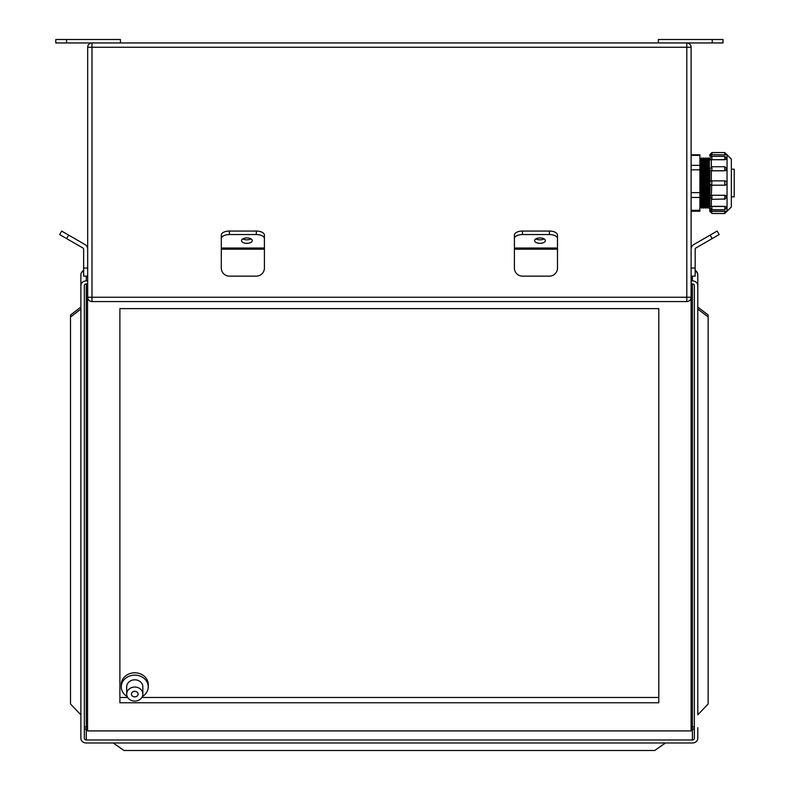 <?xml version="1.0" encoding="UTF-8"?>
<svg xmlns="http://www.w3.org/2000/svg" width="790" height="790" viewBox="0 0 790 790"><rect width="100%" height="100%" fill="white"/><g stroke="black" fill="none" stroke-linecap="round" stroke-linejoin="round"><path stroke-width="1.19" d="M91.986 42.946L686.806 42.946L686.806 47.262L91.986 47.262L91.986 297.257L686.806 297.257L686.806 47.262L691.112 47.262L691.112 297.257A4.306 4.306 0 0 1 686.806 301.563L91.986 301.563A4.306 4.306 0 0 1 87.68 297.257L87.68 47.262A4.306 4.306 0 0 1 91.986 42.946A4.306 4.306 0 0 0 87.68 47.262L91.986 47.262L91.986 42.946L55.784 42.946L55.784 39.5L120.436 39.5L120.436 42.946M686.806 42.946A4.306 4.306 0 0 1 691.112 47.262A4.306 4.306 0 0 0 686.806 42.946L723.008 42.946L723.008 39.5L658.356 39.5L658.356 42.946M142.328 696.553A13.47 11.732 180 0 0 148.234 686.856A13.47 11.732 180 0 0 134.764 675.124A13.47 11.732 180 0 0 121.295 686.856A13.47 11.732 180 0 0 127.2 696.553M121.295 686.856L121.295 684.515A13.47 11.732 180 0 1 134.764 672.794A13.47 11.732 180 0 1 148.234 684.515L148.234 686.856M126.686 694.084A8.078 7.041 180 0 0 134.764 701.115A8.078 7.041 180 0 0 142.852 694.084L142.852 686.856A8.078 7.041 180 0 0 134.764 679.815A8.078 7.041 180 0 0 126.686 686.856L126.686 694.084A8.078 7.041 180 0 1 134.764 687.043A8.078 7.041 180 0 1 142.852 694.084M138.151 694.084A3.387 2.943 180 0 0 131.387 694.084A3.387 2.943 180 0 0 138.151 694.084M697.797 727.699L697.797 738.294A5.392 4.691 180 0 1 692.405 742.985L86.278 742.985A5.392 4.691 180 0 1 80.886 738.294L80.886 274.989A5.392 4.691 -0 0 1 83.641 270.901M708.136 316.938L708.136 314.983L697.797 307.083L697.797 274.989L697.797 714.841L708.136 703.969L708.136 316.938L697.797 309.048M86.278 276.135L86.278 280.894L87.68 280.894M691.112 280.894L692.405 280.894L692.405 276.135M87.572 726.741L86.278 726.741L86.278 283.906A1.935 1.689 180 0 0 84.333 285.595L84.333 727.699A1.935 1.689 -0 0 0 86.278 729.387L87.572 729.387M86.278 283.906L87.68 283.906M691.112 283.906L692.405 283.906L692.405 726.741L691.112 726.741M691.112 729.387L692.405 729.387L692.405 739.983A1.935 1.689 180 0 0 694.351 738.294L694.351 285.595A1.935 1.689 180 0 0 692.405 283.906M692.405 739.983L86.278 739.983L86.278 726.741A1.935 0.958 -0 0 0 84.333 727.699M84.333 285.595L84.333 738.294A1.935 1.689 180 0 0 86.278 739.983M86.278 280.894A5.392 4.691 180 0 0 80.886 285.595M697.797 285.595A5.392 4.691 180 0 0 692.405 280.894M665.466 742.985L654.693 750.5L123.991 750.5L113.217 742.985M80.886 309.048L70.517 316.997L70.517 315.032L80.886 307.083M80.886 714.841L70.517 704.018L70.517 316.997M87.572 283.906L87.572 730.918L691.112 730.918L691.112 297.257L686.806 297.257L686.806 301.563M658.791 308.613L119.892 308.613L119.892 702.764L658.791 702.764L658.791 308.613L658.791 697.471L141.854 697.471M119.892 308.613L119.892 697.471L127.684 697.471M691.112 268.057L695.161 268.057L695.161 249.196A1.343 1.343 0 0 1 695.832 248.03L712.165 238.6L710.141 235.104L717.142 231.055L719.157 234.561L712.165 238.6M695.161 268.057L695.161 276.135L691.112 276.135M691.112 249.196A5.392 5.392 0 0 1 693.808 244.525L710.141 235.104M539.985 237.928A5.392 2.696 180 0 0 534.593 240.624A5.392 2.696 180 0 0 539.985 243.32A5.392 2.696 180 0 0 545.376 240.624A5.392 2.696 180 0 0 539.985 237.928M535.887 238.876A5.392 2.696 180 0 0 539.985 239.814A5.392 2.696 180 0 0 544.083 238.876M557.493 249.196L514.399 249.196L514.399 268.057A8.078 8.078 0 0 0 522.476 276.135L549.415 276.135A8.078 8.078 0 0 0 557.493 268.057L557.493 238.6A8.078 4.039 180 0 0 549.415 234.561L522.476 234.561A8.078 4.039 180 0 0 514.399 238.6L514.399 235.104A8.078 4.039 0 0 1 522.476 231.055L522.476 234.561M514.399 249.196L514.399 238.6M549.415 234.561L549.415 231.055L522.476 231.055M549.415 231.055A8.078 4.039 0 0 1 557.493 235.104L557.493 238.6M246.885 237.928A5.392 2.696 180 0 0 241.503 240.624A5.392 2.696 180 0 0 246.885 243.32A5.392 2.696 180 0 0 252.277 240.624A5.392 2.696 180 0 0 246.885 237.928M242.787 238.876A5.392 2.696 180 0 0 246.885 239.814A5.392 2.696 180 0 0 250.983 238.876M264.403 249.196L221.299 249.196L221.299 268.057A8.078 8.078 0 0 0 229.377 276.135L256.315 276.135A8.078 8.078 0 0 0 264.403 268.057L264.403 238.6A8.078 4.039 180 0 0 256.315 234.561L229.377 234.561A8.078 4.039 180 0 0 221.299 238.6L221.299 235.104A8.078 4.039 0 0 1 229.377 231.055L229.377 234.561M221.299 249.196L221.299 238.6M256.315 234.561L256.315 231.055L229.377 231.055M256.315 231.055A8.078 4.039 0 0 1 264.403 235.104L264.403 238.6M87.68 276.135L83.641 276.135L83.641 249.196A1.343 1.343 0 0 0 82.96 248.03L59.635 234.561L61.65 231.055L68.651 235.104L66.637 238.6M87.68 249.196A5.392 5.392 0 0 0 84.984 244.525L68.651 235.104M83.641 249.196A1.343 1.343 0 0 0 82.96 248.03M709.825 197.263L709.825 211.424L709.825 196.473L711.889 199.337L711.889 195.318A2.074 1.787 180 0 0 709.825 197.115M726.849 197.075L726.849 197.115A2.074 1.787 180 0 0 724.776 195.318L726.849 197.075L724.776 199.337L724.776 195.318L711.889 195.239L709.825 196.315L710.18 184.277M726.849 207.632L724.776 209.706L724.776 206.328L726.849 207.543A2.074 1.037 180 0 0 724.776 206.467L711.889 206.467L711.889 209.706L709.825 207.632M709.825 159.847L709.825 158.474M724.776 159.728L711.889 159.728L724.776 159.6A2.074 1.037 180 0 0 726.849 158.563L724.776 159.728L724.776 156.361L711.889 156.361L711.889 159.6A2.074 1.037 180 0 1 709.825 158.563M726.849 168.991L724.776 170.828L724.776 166.72L711.889 166.72L711.889 170.749A2.074 1.787 180 0 1 709.825 168.951M724.776 185.186L724.776 180.88A2.074 2.074 0 0 1 726.849 182.944L726.849 183.122A2.074 2.074 0 0 1 724.776 185.186L711.889 185.186A2.074 2.074 0 0 1 709.825 183.122M731.352 169.218L734.216 169.218L734.216 196.848L731.352 196.848M731.352 183.033L731.352 206.95L727.047 211.266L727.047 154.8L731.352 159.106L731.352 183.033M726.849 183.122L726.691 183.912M726.849 168.951A2.074 1.787 180 0 1 724.776 170.749L711.336 170.758L711.336 180.95L711.889 180.88L711.336 195.308M724.776 195.239L711.889 195.239M711.336 199.268L711.336 206.378L711.889 206.467A2.074 1.037 180 0 0 709.825 207.503M724.776 206.328L711.889 206.328M711.336 209.627L711.889 213.498L709.825 211.424M711.889 213.498L724.776 213.498L724.776 211.187L711.889 211.187M724.776 211.187L727.047 211.266M724.776 180.88L711.889 180.88A2.074 2.074 0 0 0 709.825 182.944L709.825 169.741L711.336 170.758M708.156 159.037L707.623 159.037L707.623 207.029L708.156 207.029L708.156 159.037L708.768 157.842L708.768 208.224L709.924 207.029M706.379 159.037L705.845 159.037L705.845 207.029L706.379 207.029L706.379 159.037L707.001 157.842L707.001 208.224L707.623 207.029M704.611 159.037L704.078 159.037L704.078 207.029L704.611 207.029L704.611 159.037L705.223 157.842L705.223 208.224L705.845 207.029M702.833 159.037L702.3 159.037L702.3 207.029L702.833 207.029L702.833 159.037L703.456 157.842L703.456 208.224L704.078 207.029M701.066 159.037L700.523 159.037L700.523 207.029L701.066 207.029L701.066 159.037L701.678 157.842L701.678 208.224L702.3 207.029M691.112 165.347L699.91 165.347L699.91 155.373L691.112 155.373M699.91 165.347L699.91 169.811L691.112 169.811M691.112 192.622L699.91 192.622L699.91 169.811M699.91 192.622L699.91 197.47L691.112 197.47M691.112 210.308L699.91 210.308L699.91 197.47M699.91 210.308L699.91 211.236L691.112 211.236M691.112 154.83L699.91 154.83L699.91 155.373M709.825 168.793L711.889 167.016M711.889 154.88L709.825 156.311L709.825 154.643L724.776 154.88L711.889 154.722L711.889 152.569L709.825 154.643M726.711 154.81L724.776 154.88M711.889 159.728L711.336 159.689L711.336 166.799M711.889 170.828L724.776 170.828M711.889 152.569L724.776 152.569L724.776 154.722L727.047 154.8M709.825 159.936L711.336 159.689M711.336 211.187L709.825 209.755M711.336 206.378L709.825 206.131M87.68 297.257A4.306 4.306 0 0 0 91.986 301.563L91.986 297.257L87.68 297.257M712.234 39.5L712.234 42.946M66.558 39.5L66.558 42.946M695.161 270.96A5.392 4.691 -0 0 1 697.797 274.989A5.392 5.392 0 0 0 695.161 270.358M694.351 727.699A1.935 1.689 -0 0 1 692.405 729.387L692.405 726.741A1.935 0.958 180 0 1 694.351 727.699M557.493 248.03L514.399 248.03M264.403 248.03L221.299 248.03M83.641 268.057L87.68 268.057M724.776 199.05L711.889 199.337M709.924 159.037L709.39 159.037L709.39 207.029M711.336 154.88L711.336 156.44M726.849 211.335L709.825 211.335M83.641 270.299A5.392 5.392 0 0 0 80.886 274.989M708.156 207.029L708.768 208.224M706.379 207.029L707.001 208.224M704.611 207.029L705.223 208.224M702.833 207.029L703.456 208.224M701.066 207.029L701.678 208.224M700.523 207.029L699.91 208.224M700.523 159.037L699.91 157.842M702.3 159.037L701.678 157.842M704.078 159.037L703.456 157.842M705.845 159.037L705.223 157.842M707.623 159.037L707.001 157.842M709.39 159.037L708.768 157.842M724.776 209.706L711.889 209.706M724.776 166.72L726.849 168.793M724.776 156.361L726.849 158.435M711.889 156.361L709.825 158.435M724.776 152.569L726.849 154.643M724.776 213.498L726.849 211.424"/></g></svg>
